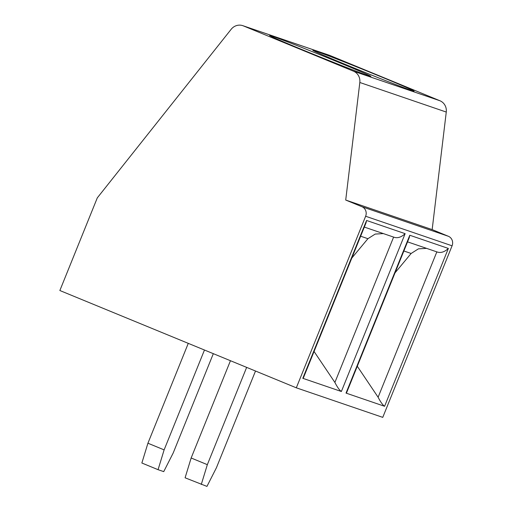 <?xml version="1.0" encoding="UTF-8"?>
<svg xmlns="http://www.w3.org/2000/svg" width="512" height="512" viewBox="0 0 512 512"><rect width="100%" height="100%" fill="white"/><g stroke="black" fill="none" stroke-linecap="round" stroke-linejoin="round"><path stroke-width="0.77" d="M242.797 25.664L329.242 55.226A11.104 10.502 108.9 0 1 329.811 55.437L439.936 100.755A11.104 10.502 108.9 0 1 446.266 112.051L432.16 229.606L448.371 236.275A7.405 7.002 108.9 0 1 452.077 245.805L382.758 417.37L296.314 387.814L59.859 290.522L97.293 197.875L231.162 29.293A11.104 10.502 108.9 0 1 242.797 25.664A11.104 10.502 108.9 0 1 243.366 25.882L353.491 71.194A11.104 10.502 108.9 0 1 359.821 82.49L345.715 200.051L361.926 206.72A7.405 7.002 108.9 0 1 365.632 216.25L296.314 387.814M204.467 350.022L164.122 449.882L158.061 469.683L163.731 471.622L173.197 452.986L213.325 353.664M188.269 343.36L147.923 443.219L164.122 449.882M147.923 443.219L141.862 463.014L158.061 469.683M336.966 61.651A54.598 1.018 22 0 0 269.613 35.482A54.598 1.018 22 0 0 303.501 50.208A54.598 1.018 22 0 0 370.854 76.384A54.598 1.018 22 0 0 336.966 61.651M380.192 76.435A54.598 1.018 22 0 0 312.838 50.259A54.598 1.018 22 0 0 346.726 64.986A54.598 1.018 22 0 0 414.08 91.162A54.598 1.018 22 0 0 380.192 76.435M432.16 229.606L345.715 200.051M341.37 391.501C339.526 390.278 337.363 387.258 334.893 382.445L393.619 237.094C397.318 238.502 401.158 237.363 405.139 233.664L341.37 391.501L302.797 378.31L366.566 220.474L366.061 222.803L303.302 378.131M384.595 406.285C382.746 405.056 380.589 402.042 378.112 397.229L436.838 251.872C440.589 253.274 444.429 252.128 448.365 248.442L384.595 406.285L346.022 393.094L409.792 235.251L409.28 237.581L346.522 392.909M303.341 378.022L302.797 378.31M334.893 382.445L314.067 351.482M351.821 258.042L367.917 238.694L375.194 234.074L383.366 233.587M346.566 392.806L346.022 393.094M378.112 397.229L357.293 366.259M395.046 272.819L411.142 253.472L418.413 248.851L426.586 248.371M230.451 360.71L191.149 457.997L185.088 477.798L206.957 486.4L216.416 467.763L255.507 371.021M191.149 457.997L207.341 464.666L201.28 484.461M246.65 367.379L207.341 464.666M329.811 55.437L243.366 25.882M439.936 100.755L353.491 71.194M446.266 112.051L359.821 82.49M448.371 236.275L361.926 206.72M452.077 245.805L365.632 216.25M366.566 220.474L405.139 233.664M409.792 235.251L448.365 248.442M367.917 238.694L360.64 236.205M411.142 253.472L403.866 250.982M364.326 227.078L394.003 237.229M407.552 241.862L437.222 252.006"/></g></svg>
